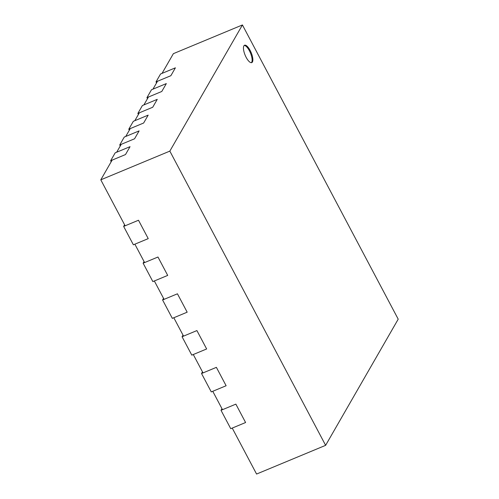 <?xml version="1.0" encoding="UTF-8"?>
<svg xmlns="http://www.w3.org/2000/svg" width="499" height="499" viewBox="0 0 499 499"><rect width="100%" height="100%" fill="white"/><g stroke="black" fill="none" stroke-linecap="round" stroke-linejoin="round"><path stroke-width="0.75" d="M169.841 151.11L325.622 445.339L256.573 474.05L232.235 428.08L245.595 422.522L235.859 404.134L221.013 410.309L230.75 428.697L245.595 422.522L235.859 404.134L222.498 409.691L212.761 391.297L226.122 385.739L216.385 367.351L201.54 373.526L211.277 391.915L226.122 385.739L216.385 367.351L203.024 372.909L193.288 354.521L206.648 348.963L196.912 330.575L182.066 336.75L191.803 355.138L206.648 348.963L196.912 330.575L183.551 336.133L173.814 317.744L187.175 312.187L177.438 293.799L162.593 299.974L172.33 318.362L187.175 312.187L177.438 293.799L164.077 299.356L154.341 280.968L167.701 275.411L157.971 257.016L143.119 263.191L152.856 281.586L167.701 275.411L157.971 257.016L144.604 262.574L134.867 244.186L148.234 238.628L138.497 220.24L125.13 225.798L100.792 179.827L112.132 160.11L125.498 154.559L130.033 146.669L116.666 152.226L121.207 144.342L134.568 138.784L139.109 130.9L125.742 136.458L130.276 128.574L143.643 123.016L148.178 115.132L134.817 120.689L139.352 112.805L152.719 107.248L157.254 99.357L143.887 104.915L148.428 97.031L161.788 91.473L166.329 83.589L152.962 89.146L157.497 81.262L170.864 75.705L175.399 67.82L162.038 73.378L173.378 53.661L242.427 24.95L169.841 151.11L100.792 179.827M143.119 263.191L144.061 261.557M201.54 373.526L202.482 371.886M182.066 336.75L183.008 335.11M162.593 299.974L163.535 298.333M123.646 226.415L133.383 244.803L148.234 238.628L138.497 220.24L123.646 226.415L124.588 224.775M221.013 410.309L221.955 408.669M151.478 89.764L166.329 83.589L161.788 91.473L146.943 97.648L151.478 89.764M147.479 98.671L146.943 97.648M160.553 73.995L175.399 67.82L170.864 75.705L156.012 81.88L160.553 73.995M156.555 82.903L156.012 81.88M110.647 160.728L125.498 154.559L130.033 146.669L115.182 152.844L110.647 160.728L111.19 161.751M124.257 137.075L139.109 130.9L134.568 138.784L119.723 144.96L124.257 137.075M120.259 145.982L119.723 144.96M133.333 121.307L148.178 115.132L143.643 123.016L128.792 129.191L133.333 121.307M129.335 130.214L128.792 129.191M137.867 113.423L152.719 107.248L157.254 99.357L142.402 105.532L137.867 113.423L138.41 114.439M250.149 50.461A9.406 3.275 67.4 0 0 244.547 45.234A9.406 3.275 67.4 0 0 246.169 57.373A9.406 3.275 67.4 0 0 251.77 62.6A9.406 3.275 67.4 0 0 250.149 50.461M251.371 62.687A9.406 3.275 67.4 0 0 249.406 50.767A9.406 3.275 67.4 0 0 244.204 45.453M325.622 445.339L398.208 319.173L242.427 24.95"/></g></svg>
